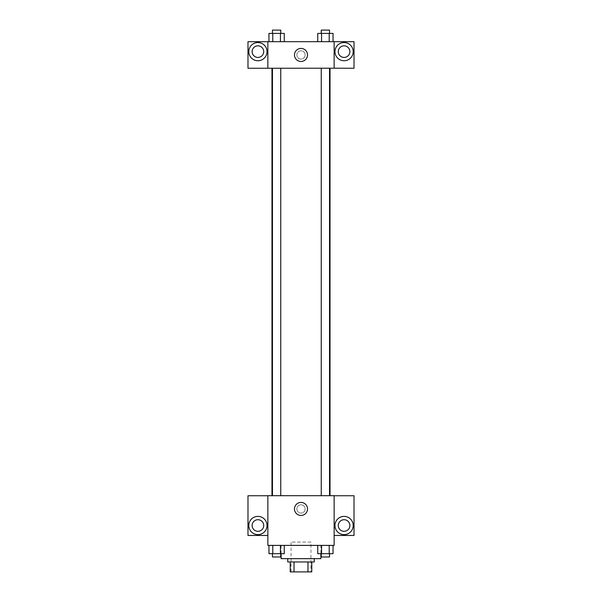 <?xml version="1.0" encoding="UTF-8"?>
<svg xmlns="http://www.w3.org/2000/svg" width="602" height="602" viewBox="0 0 602 602"><rect width="100%" height="100%" fill="white"/><g stroke="black" fill="none" stroke-linecap="round" stroke-linejoin="round"><path stroke-width="0.45" stroke-dasharray="3.01 2.26" d="M310.941 542.078L291.059 542.078L310.941 542.078L310.941 571.9L291.059 571.9L310.941 571.9M294.024 571.9L290.232 571.9L290.232 561.959L294.024 561.959L294.024 571.9L311.768 571.9M307.976 561.959L294.024 561.959L307.976 561.959L307.976 571.9M294.024 561.959L290.232 561.959M287.748 561.959L314.252 561.959M301 558.648L287.748 558.648L301 558.648M320.881 558.648L281.119 558.648M320.881 545.389L281.119 545.389L320.881 545.389L320.881 553.674M334.14 495.739L267.86 495.687L267.86 545.389L334.14 545.389L334.14 535.449L354.021 535.449L354.021 495.739L334.14 495.739L334.14 535.449M317.736 545.389L317.736 553.674L321.566 553.674L317.736 553.674L321.566 553.674L321.566 545.389L329.219 545.389L317.736 545.389L333.041 545.389L317.736 545.389L321.566 545.389L321.566 553.674L333.041 553.674L329.219 553.674L333.041 553.674L333.041 545.389L329.219 545.389L329.219 553.674L321.566 553.674L329.219 553.674L329.219 545.389L333.041 545.389L321.566 545.389L333.041 545.389M284.264 545.389L268.959 545.389L280.434 545.389L280.434 553.674L284.264 553.674L280.434 553.674L284.264 553.674L284.264 545.389L268.959 545.389L272.781 545.389L272.781 553.674L280.434 553.674L272.781 553.674L280.434 553.674L280.434 545.389L280.434 553.674M267.86 508.938L267.86 513.077L267.867 508.938M257.919 534.621A9.113 9.113 0 0 0 265.813 520.948A9.113 9.113 0 0 0 250.026 520.948A9.113 9.113 0 0 0 257.919 534.621M263.721 525.508A5.802 5.802 0 0 1 255.022 530.528A5.802 5.802 0 0 1 255.022 520.482A5.802 5.802 0 0 1 263.721 525.508M267.86 535.449L247.979 535.449L247.979 495.739L267.86 495.739M301 515.455A6.517 6.517 0 0 0 306.644 505.68A6.517 6.517 0 0 0 295.356 505.68A6.517 6.517 0 0 0 301 515.455M334.14 508.938L334.14 513.077L334.133 508.938M344.081 534.621A9.113 9.113 0 0 0 351.974 520.948A9.113 9.113 0 0 0 336.187 520.948A9.113 9.113 0 0 0 344.081 534.621M349.875 525.508A5.802 5.802 0 0 1 341.176 530.528A5.802 5.802 0 0 1 341.176 520.482A5.802 5.802 0 0 1 349.875 525.508M301 504.8A4.139 4.139 0 0 0 297.411 511.008A4.139 4.139 0 0 0 304.589 511.008A4.139 4.139 0 0 0 301 504.8A4.139 4.139 0 0 1 304.589 511.008A4.139 4.139 0 0 1 297.411 511.008A4.139 4.139 0 0 1 301 504.8M321.25 495.687L329.535 495.687L321.25 495.687L329.535 495.687L321.25 495.687L321.25 68.207L329.535 68.207L321.25 68.207M272.465 495.687L280.75 495.687L272.465 495.687L280.75 495.687L272.465 495.687L272.465 68.207L280.75 68.207L272.465 68.207L280.75 68.207L280.75 495.687M271.969 495.687L330.031 495.687L271.969 495.687M330.031 68.207L271.969 68.207L330.031 68.207M329.535 68.207L329.535 495.687M280.75 68.207L272.465 68.207M334.14 68.207L247.979 68.259L247.979 41.696L354.021 41.696L354.021 68.259L334.14 68.259L334.14 41.696M305.139 54.955A4.139 4.139 0 0 0 298.931 51.366A4.139 4.139 0 0 0 298.931 58.537A4.139 4.139 0 0 0 305.139 54.955A4.139 4.139 0 0 1 298.931 58.537A4.139 4.139 0 0 1 298.931 51.366A4.139 4.139 0 0 1 305.139 54.955M263.721 51.637A5.802 5.802 0 0 0 255.022 46.617A5.802 5.802 0 0 0 255.022 56.663A5.802 5.802 0 0 0 263.721 51.637M349.875 51.637A5.802 5.802 0 0 0 341.176 46.617A5.802 5.802 0 0 0 341.176 56.663A5.802 5.802 0 0 0 349.875 51.637M257.919 60.749A9.113 9.113 0 0 0 265.813 47.084A9.113 9.113 0 0 0 250.026 47.084A9.113 9.113 0 0 0 257.919 60.749M344.081 60.749A9.113 9.113 0 0 0 351.974 47.084A9.113 9.113 0 0 0 336.187 47.084A9.113 9.113 0 0 0 344.081 60.749M267.86 41.696L267.86 68.207M284.264 41.696L268.951 41.696L284.272 41.696L268.951 41.696L284.264 41.696L284.264 33.411L280.434 33.411L284.264 33.411L280.434 33.411L280.434 41.696L268.959 41.696L280.434 41.696L280.434 33.411L272.781 33.411L280.434 33.411L280.434 41.696M317.736 41.696L333.049 41.696L317.728 41.696L333.049 41.696L317.736 41.696L333.041 41.696L317.736 41.696L317.736 33.411L333.041 33.411L329.219 33.411L329.219 41.696L329.219 33.411L321.566 33.411L321.566 41.696L321.566 33.411L317.736 33.411L333.041 33.411L333.041 41.696M294.483 54.955A6.517 6.517 0 0 0 304.258 60.599A6.517 6.517 0 0 0 304.258 49.311A6.517 6.517 0 0 0 294.483 54.955M334.14 54.955L334.14 50.809L334.133 54.955M267.86 54.955L267.86 50.809L267.867 54.955M329.535 33.411L321.25 33.411L329.535 33.411L321.25 33.411L329.535 33.411L329.535 30.1L321.25 30.1L329.535 30.1L321.25 30.1L321.25 33.411M268.959 41.696L268.959 33.411L272.781 33.411L272.781 41.696L268.959 41.696L272.781 41.696L272.781 33.411L268.959 33.411L280.434 33.411M280.75 33.411L272.465 33.411L280.75 33.411L272.465 33.411L280.75 33.411L280.75 30.1L272.465 30.1L280.75 30.1L272.465 30.1L272.465 33.411M329.219 33.411L329.219 41.696M321.566 33.411L321.566 41.696M272.781 33.411L272.781 41.696M329.535 553.674L321.25 553.674L329.535 553.674L321.25 553.674L329.535 553.674L329.535 556.985L321.25 556.985L329.535 556.985L321.25 556.985L321.25 553.674M268.959 545.389L272.781 545.389L268.959 545.389L268.959 553.674L272.781 553.674L268.959 553.674L272.781 553.674L272.781 545.389L280.434 545.389L268.959 545.389L280.434 545.389M280.75 553.674L272.465 553.674L280.75 553.674L272.465 553.674L280.75 553.674L280.75 556.985L272.465 556.985L280.75 556.985L272.465 556.985L272.465 553.674M329.219 545.389L329.219 553.674M321.566 545.389L321.566 553.674M272.781 545.389L272.781 553.674M291.059 571.9L291.059 542.078M281.119 545.389L281.119 553.674"/><path stroke-width="0.9" d="M307.976 561.959L307.976 571.9L290.232 571.9L290.232 561.959M307.976 571.9L311.768 571.9L311.768 561.959L311.768 571.9M314.252 558.648L314.252 561.959L287.748 561.959L287.748 558.648M294.024 561.959L294.024 571.9M281.119 553.674L281.119 558.648L320.881 558.648L320.881 553.674M334.14 545.389L267.86 545.389L267.86 495.687L334.14 495.687L334.14 545.389M257.919 534.621A9.113 9.113 0 0 1 250.026 520.948A9.113 9.113 0 0 1 265.813 520.948A9.113 9.113 0 0 1 257.919 534.621M267.86 535.449L247.979 535.449L247.979 495.739L267.86 495.739M252.125 525.508A5.802 5.802 0 0 1 257.919 519.707A5.802 5.802 0 0 1 263.721 525.508A5.802 5.802 0 0 1 257.919 531.31A5.802 5.802 0 0 1 252.125 525.508M301 515.455A6.517 6.517 0 0 1 295.356 505.68A6.517 6.517 0 0 1 306.644 505.68A6.517 6.517 0 0 1 301 515.455M344.081 534.621A9.113 9.113 0 0 1 336.187 520.948A9.113 9.113 0 0 1 351.974 520.948A9.113 9.113 0 0 1 344.081 534.621M334.14 535.449L354.021 535.449L354.021 495.739L334.14 495.739M338.279 525.508A5.802 5.802 0 0 1 344.081 519.707A5.802 5.802 0 0 1 349.875 525.508A5.802 5.802 0 0 1 344.081 531.31A5.802 5.802 0 0 1 338.279 525.508M330.031 68.207L330.031 495.687M321.25 495.687L321.25 68.207M280.75 68.207L280.75 495.687M334.14 68.207L354.021 68.259L354.021 41.696L334.14 41.696L334.14 68.207L267.86 68.259L247.979 68.259L247.979 41.696L267.86 41.696L267.86 68.207M263.721 51.637A5.802 5.802 0 0 1 257.919 57.438A5.802 5.802 0 0 1 252.125 51.637A5.802 5.802 0 0 1 257.919 45.842A5.802 5.802 0 0 1 263.721 51.637M257.919 60.749A9.113 9.113 0 0 1 250.026 47.084A9.113 9.113 0 0 1 265.813 47.084A9.113 9.113 0 0 1 257.919 60.749M349.875 51.637A5.802 5.802 0 0 1 341.176 56.663A5.802 5.802 0 0 1 341.176 46.617A5.802 5.802 0 0 1 349.875 51.637M344.081 60.749A9.113 9.113 0 0 1 336.187 47.084A9.113 9.113 0 0 1 351.974 47.084A9.113 9.113 0 0 1 344.081 60.749M334.14 41.696L267.86 41.696M294.483 54.955A6.517 6.517 0 0 1 304.258 49.311A6.517 6.517 0 0 1 304.258 60.599A6.517 6.517 0 0 1 294.483 54.955M333.041 41.696L333.041 33.411L317.736 33.411L317.736 41.696M329.219 33.411L329.219 41.696M321.566 33.411L321.566 41.696M321.25 33.411L321.25 30.1L329.535 30.1L329.535 33.411M284.264 41.696L284.264 33.411L268.959 33.411L268.959 41.696M280.434 33.411L280.434 41.696M272.781 33.411L272.781 41.696M272.465 33.411L272.465 30.1L280.75 30.1L280.75 33.411M333.041 545.389L333.041 553.674L317.736 553.674L317.736 545.389M329.219 545.389L329.219 553.674M321.566 545.389L321.566 553.674M329.535 553.674L329.535 556.985L321.25 556.985L321.25 553.674M284.264 545.389L284.264 553.674L268.959 553.674L268.959 545.389M280.434 545.389L280.434 553.674M272.781 545.389L272.781 553.674M280.75 553.674L280.75 556.985L272.465 556.985L272.465 553.674M271.969 68.207L271.969 495.687M329.535 495.687L329.535 68.207M272.465 68.207L272.465 495.687"/></g></svg>
